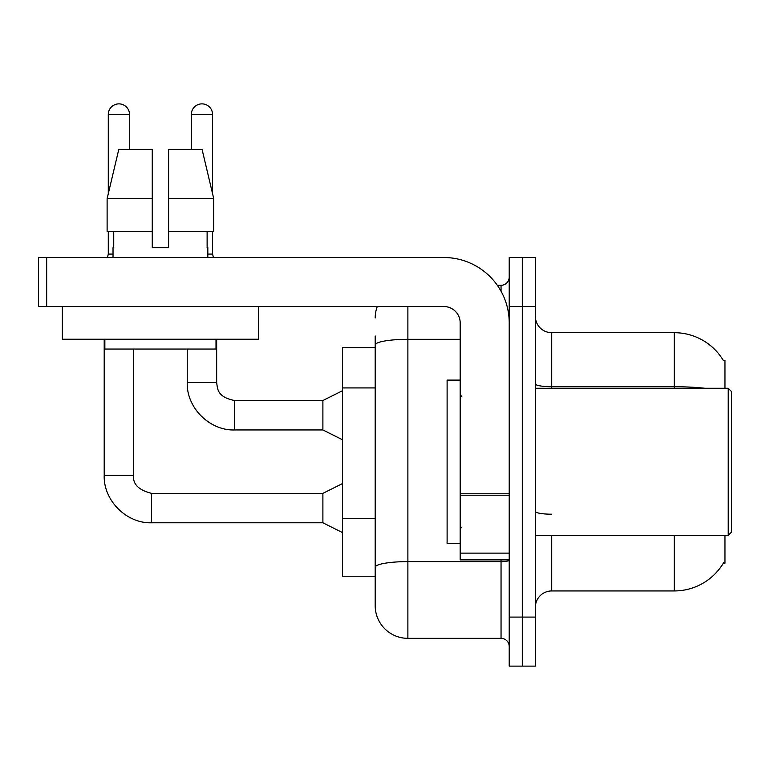 <?xml version="1.0" encoding="UTF-8"?>
<svg xmlns="http://www.w3.org/2000/svg" width="770" height="770" viewBox="0 0 770 770"><rect width="100%" height="100%" fill="white"/><g stroke="black" fill="none" stroke-linecap="round" stroke-linejoin="round"><path stroke-width="1.16" d="M724.965 535.371L724.965 563.149L723.357 563.149L723.646 562.668A57.201 57.201 0 0 1 674.299 590.937L551.715 590.937A16.343 16.343 0 0 0 535.371 607.28M724.965 388.272L724.965 360.485L723.357 360.485A57.201 57.201 0 0 0 674.299 332.698L551.715 332.698A16.343 16.343 0 0 1 535.371 316.355A16.343 16.343 0 0 0 551.715 332.698L551.715 388.272M375.192 347.405L342.506 347.405L342.506 576.229L375.192 576.229L375.192 605.653L375.192 347.405M522.291 617.088L522.291 666.127L535.371 666.127L535.371 617.088L522.291 617.088L522.291 666.127L509.22 666.127L509.22 617.088L522.291 617.088L522.291 306.547L522.291 617.088M509.22 617.088L509.22 257.517L522.291 257.517L522.291 306.547L522.291 257.517L535.371 257.517L535.371 617.088M704.945 388.272A57.201 9.933 180 0 0 674.299 386.723L674.299 332.698A57.201 57.201 0 0 1 723.473 360.687A57.201 57.201 0 0 0 674.299 332.698A57.201 57.201 0 0 1 723.357 360.485M407.879 306.547L407.879 638.34L501.049 638.34L501.049 559.886M497.324 285.304L501.049 285.304A8.172 8.172 0 0 0 509.22 277.123A8.172 8.172 0 0 1 501.049 285.304A8.172 8.172 0 0 0 509.22 277.123M375.192 376.482L375.192 335.97M375.192 587.674L375.192 530.126M509.22 646.511A8.172 8.172 0 0 0 501.049 638.34M375.192 317.991A32.687 32.687 0 0 1 377.262 306.547A32.687 32.687 0 0 0 375.192 317.991A32.687 32.687 0 0 1 377.262 306.547M407.879 638.34A32.687 32.687 0 0 1 375.192 605.653M152.258 198.679L152.258 231.366L152.258 198.679L152.258 231.366L107.117 231.366L107.117 198.679L118.724 149.64L152.258 149.64L152.258 198.679L107.117 198.679L108.291 193.694L108.291 114.499A10.626 10.626 0 0 1 118.917 103.873A10.626 10.626 0 0 1 129.533 114.499L129.533 149.64M342.506 532.59L322.89 522.782L322.89 493.358L342.506 483.56M104.2 339.233L104.2 475.388L133.624 475.388L133.624 349.041M108.291 231.366L108.291 254.081L113.026 254.081M191.316 149.64L191.316 114.499A10.626 10.626 0 0 1 201.942 103.873A10.626 10.626 0 0 1 212.568 114.499L212.568 193.694L213.742 198.679L213.742 231.366L168.601 231.366L168.601 149.64L202.135 149.64L213.742 198.679L168.601 198.679M342.506 439.757L322.89 429.949L322.89 400.525L342.506 390.717M187.235 349.041L187.235 382.546L216.649 382.546L216.649 339.233M207.823 254.081L212.568 254.081L213.425 257.517M212.568 231.366L212.568 254.081M509.22 559.886L460.181 559.886L460.181 493.791L509.22 493.791L509.22 322.89A65.373 65.373 0 0 0 443.838 257.517L46.672 257.517L46.672 306.547L443.838 306.547A16.343 16.343 0 0 1 460.181 322.89L460.181 493.791M46.672 306.547L38.5 306.547L38.5 257.517L46.672 257.517M460.181 380.101L447.11 380.101L447.11 543.543L460.181 543.543M728.228 535.371L731.5 532.099L731.5 391.535L728.228 388.272L728.228 535.371L535.371 535.371M258.499 306.547L258.499 339.233L62.36 339.233L62.36 306.547M168.601 247.709L152.258 247.709L168.601 247.709L152.258 247.709L168.601 247.709L168.601 231.366M113.026 247.709L113.739 247.709L113.026 247.709L113.026 257.517M207.823 247.709L207.12 247.709L207.823 247.709L207.823 257.517M207.12 231.366L207.12 247.709M152.258 231.366L152.258 247.709M113.739 247.709L113.739 231.366M104.855 339.233L104.855 349.041L216.004 349.041L216.004 339.233M213.742 231.366L213.742 198.679L202.135 149.64M118.724 149.64L107.117 198.679M375.192 387.926L342.506 387.926M375.192 518.682L342.506 518.682M551.715 535.371L551.715 590.937M674.299 590.937L674.299 535.371M674.299 388.272L674.299 386.723L551.715 386.723A16.343 2.839 -0 0 1 535.371 383.883M535.371 306.547L509.22 306.547M551.715 514.206A16.343 2.839 0 0 1 535.371 511.367M509.22 560.185A8.172 1.415 0 0 1 501.049 561.609L407.879 561.609A32.687 5.679 180 0 0 375.192 567.288M375.192 344.998A32.687 5.679 180 0 1 407.879 339.32L460.181 339.32M501.049 291.243L501.049 285.304M322.89 522.782L151.603 522.782C126.578 523.677 103.315 500.404 104.2 475.388C103.315 500.404 126.578 523.677 151.603 522.782C126.578 523.677 103.315 500.404 104.2 475.388C103.315 500.404 126.578 523.677 151.603 522.782L151.603 493.358C138.629 490.095 132.633 484.099 133.624 475.388C132.633 484.099 138.629 490.095 151.603 493.358C138.629 490.095 132.633 484.099 133.624 475.388C132.633 484.099 138.629 490.095 151.603 493.358C138.629 490.095 132.633 484.099 133.624 475.388M108.291 114.499L129.533 114.499M322.89 429.949L234.629 429.949C209.613 430.844 186.34 407.571 187.235 382.546C186.34 407.571 209.613 430.844 234.629 429.949C209.613 430.844 186.34 407.571 187.235 382.546C186.34 407.571 209.613 430.844 234.629 429.949L234.629 400.525L322.89 400.525M191.316 114.499L212.568 114.499M509.22 495.216L460.181 495.216M460.181 553.13L509.22 553.13M322.89 493.358L151.603 493.358M104.2 475.388C103.315 500.404 126.578 523.677 151.603 522.782M108.291 254.081L107.434 257.517M216.649 382.546C217.65 388.263 216.601 396.945 234.629 400.525M461.817 396.444L460.181 394.808M535.371 388.272L728.228 388.272M461.817 527.2L460.181 528.826"/></g></svg>
